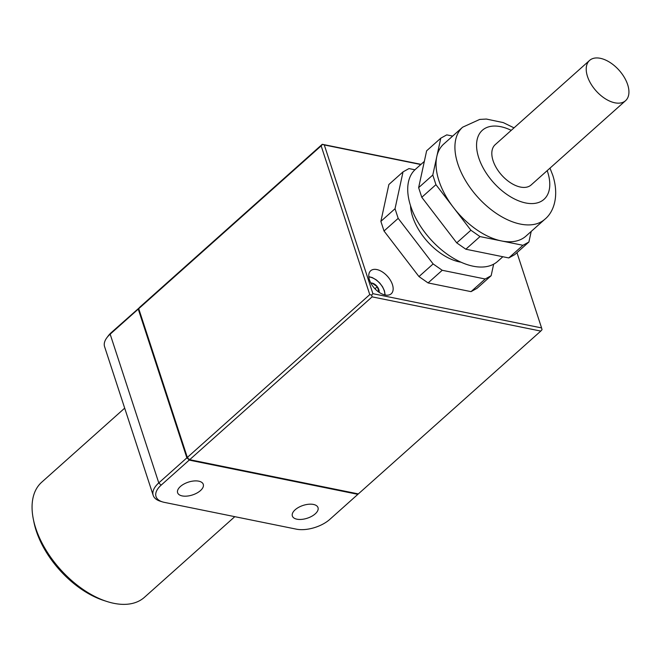 <?xml version="1.0" encoding="UTF-8"?>
<svg xmlns="http://www.w3.org/2000/svg" width="662" height="662" viewBox="0 0 662 662"><rect width="100%" height="100%" fill="white"/><g stroke="black" fill="none" stroke-linecap="round" stroke-linejoin="round"><path stroke-width="0.99" d="M139.086 308.169L138.615 308.591L187.644 458.601L188.116 458.178L187.338 457.425L138.722 308.691L140.054 306.92L322.253 144.299L421.015 164.341M187.338 457.425L369.768 294.598L321.153 145.863L138.722 308.691M198.708 481.166A13.497 6.728 161.9 0 0 183.97 484.03A13.497 6.728 161.9 0 0 177.615 492.727A13.497 6.728 161.9 0 0 182.191 495.912A13.497 6.728 161.9 0 0 196.928 493.041A13.497 6.728 161.9 0 0 203.284 484.344A13.497 6.728 161.9 0 0 198.708 481.166M313.449 504.444A13.497 6.728 161.9 0 0 298.703 507.315A13.497 6.728 161.9 0 0 292.356 516.012A13.497 6.728 161.9 0 0 296.924 519.19A13.497 6.728 161.9 0 0 311.67 516.327A13.497 6.728 161.9 0 0 318.017 507.63A13.497 6.728 161.9 0 0 313.449 504.444M357.877 494.332L329.792 519.397A24.684 12.305 161.9 0 1 296.328 529.153L164.383 502.375A24.684 12.305 161.9 0 1 162.488 501.895A24.684 12.305 161.9 0 1 161.123 485.172L189.208 460.107L357.877 494.332L358.192 493.877M138.615 308.591L138.25 309.104L186.866 457.847L187.644 458.601M138.25 309.104L110.165 334.178L158.781 482.912L186.866 457.847M139.74 307.375L111.266 332.614A24.684 12.305 -18.1 0 0 108.229 335.891L106.847 337.752A27.001 13.455 -18.1 0 1 110.165 334.178L111.266 332.614M376.802 269.55A15.425 8.829 48.2 0 0 370.687 270.75A15.425 8.829 48.2 0 0 371.423 284.139A15.425 8.829 48.2 0 0 385.11 294.979A15.425 8.829 48.2 0 0 391.234 293.771A15.425 8.829 48.2 0 0 390.489 280.39A15.425 8.829 48.2 0 0 376.802 269.55M403.034 171.872L388.875 184.508L380.873 221.365L384.018 231.005L418.972 276.575L428.074 282.922L471.03 291.636L476.988 288.351L491.146 275.715L485.188 279L442.233 270.286L433.13 263.939L398.185 218.361L395.032 208.729L403.034 171.872L408.992 168.578L414.933 169.786M322.253 144.299L324.289 144.945L372.905 293.688L541.574 327.913L516.972 252.661M324.289 144.945L420.809 164.532M358.349 493.91L189.68 459.685L372.11 296.857L540.78 331.083L358.349 493.91M161.123 485.172L158.781 482.912A27.001 13.455 161.9 0 0 153.195 495.375A27.001 13.455 161.9 0 0 160.27 501.208L162.488 501.895M153.195 495.375L104.579 346.64A27.001 13.455 -18.1 0 1 106.847 337.752M189.68 459.685L188.902 458.932L188.43 459.354L189.58 459.585M188.43 459.354L189.208 460.107M139.583 307.342L138.855 308.376M372.905 293.688L371.647 295.095L372.11 296.857M371.647 295.095L369.768 294.598M541.574 327.913L542.037 329.676L540.78 331.083M321.153 145.863L322.411 144.448M410.514 205.675A46.282 26.48 48.2 0 0 459.56 261.929A46.282 26.48 48.2 0 0 460.951 262.185M514.026 127.857L503.269 122.602L486.347 119.052L479.718 119.425L462.639 127.195L443.755 144.043A61.715 35.309 48.2 0 0 436.796 156.596A61.715 35.309 48.2 0 0 438.956 180.776A61.715 35.309 48.2 0 0 453.412 207.446A61.715 35.309 48.2 0 0 501.473 240.943A61.715 35.309 48.2 0 0 525.942 236.127L544.826 219.279C553.813 212.105 559.373 195.927 552.82 175.43L549.99 168.14M502.863 256.732L497.625 261.407A61.715 35.309 -131.8 0 1 451.112 256.831A61.715 35.309 -131.8 0 1 410.639 206.048A61.715 35.309 -131.8 0 1 415.438 169.323L424.342 161.379M589.594 60.407L495.193 144.672A27.001 15.449 48.2 0 0 493.091 160.734A27.001 15.449 48.2 0 0 520.44 187.056A27.001 15.449 48.2 0 0 531.147 184.955L625.549 100.698A27.001 15.449 48.2 0 0 624.258 77.272A27.001 15.449 48.2 0 0 600.302 58.306A27.001 15.449 48.2 0 0 589.594 60.407A27.001 15.449 48.2 0 0 590.893 83.834A27.001 15.449 48.2 0 0 614.849 102.8A27.001 15.449 48.2 0 0 625.549 100.698M531.205 231.435L528.905 242.011L514.746 254.647L508.788 257.94L465.833 249.218L456.73 242.871L421.785 197.301L418.632 187.66L426.634 150.804L440.801 138.168L446.751 134.874L452.684 136.082M528.905 242.011L522.947 245.296L501.473 240.943L480 236.582L470.889 230.235L435.944 184.665L432.791 175.025L440.801 138.168M456.73 242.871L470.889 230.235M421.785 197.301L435.944 184.665M465.833 249.218L480 236.582M508.788 257.94L522.947 245.296M418.632 187.66L432.791 175.025M493.645 264.179L491.146 275.715M418.972 276.575L433.13 263.939M384.018 231.005L398.185 218.361M428.074 282.922L442.233 270.286M471.03 291.636L485.188 279M380.873 221.365L395.032 208.729M379.061 292.273A6.678 3.823 48.2 0 0 379.078 292.207A6.678 3.823 48.2 0 0 378.838 289.592A6.678 3.823 48.2 0 0 377.282 286.704A6.678 3.823 48.2 0 0 372.077 283.079A6.678 3.823 48.2 0 0 370.794 283.013M371.241 283.824L372.077 283.079L377.274 286.704M371.15 283.667L372.077 283.079M374.957 288.781L377.282 286.704L379.078 292.199M234.803 516.666L144.448 597.306A77.14 44.139 -131.8 0 1 113.864 603.322A77.14 44.139 -131.8 0 1 106.913 601.493A77.14 44.139 -131.8 0 1 33.307 519.025A77.14 44.139 -131.8 0 1 41.714 482.201L124.688 408.148M106.913 601.493L103.868 600.508A73.283 41.929 -131.8 0 1 33.936 522.169L33.307 519.025M511.238 130.348A46.282 26.48 48.2 0 0 478.75 157.829A46.282 26.48 48.2 0 0 525.636 202.953A46.282 26.48 48.2 0 0 547.59 171.797A46.282 26.48 48.2 0 0 547.201 170.63M462.639 127.195A61.715 35.309 48.2 0 0 457.839 163.919A61.715 35.309 48.2 0 0 498.312 214.703A61.715 35.309 48.2 0 0 544.826 219.279M384.845 294.921A13.885 7.944 48.2 0 0 384.2 290.676A13.885 7.944 48.2 0 0 368.825 276.964M385.16 294.987L384.465 290.858L382.512 286.696L379.814 283.096L376.347 279.927L372.243 277.56L368.792 276.65"/></g></svg>
